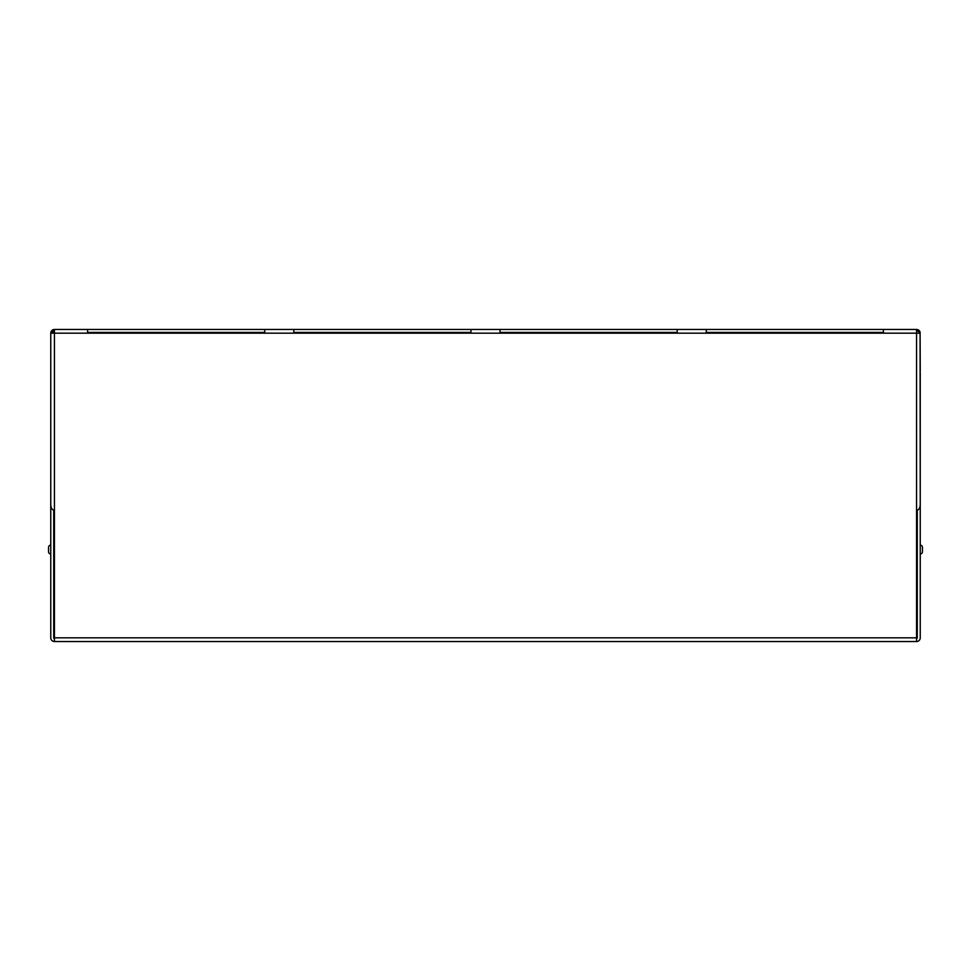 <?xml version="1.0" encoding="UTF-8"?>
<svg xmlns="http://www.w3.org/2000/svg" width="971" height="971" viewBox="0 0 971 971"><rect width="100%" height="100%" fill="white"/><g stroke="black" fill="none" stroke-linecap="round" stroke-linejoin="round"><path stroke-width="1.46" d="M883.404 332.422L706.269 332.422L883.404 332.422M677.188 332.422L500.041 332.422L677.188 332.422M470.959 332.422L293.812 332.422L470.959 332.422M264.731 332.422L87.596 332.422L264.731 332.422M916.551 637.838L916.551 641.528L54.449 641.528L54.449 637.838L916.551 637.838L916.551 333.162L54.449 333.162L54.449 329.472L87.596 329.472L87.596 333.162M54.449 331.123L50.917 333.162L50.759 334.206L50.759 505.029C51.002 508.209 52.228 509.969 54.449 510.297L54.449 637.838M920.241 370.801L920.083 332.118A3.617 2.561 180 0 0 916.551 330.079L916.551 331.123A3.617 2.561 0 0 1 920.083 333.162L920.241 505.029C919.998 508.209 918.772 509.969 916.551 510.297M917.279 516.79L916.551 516.79M920.241 372.281L920.241 637.838A3.69 3.69 0 0 1 916.551 641.528M54.449 641.528A3.69 3.69 0 0 1 50.759 637.838L50.759 372.281M54.449 516.79L53.721 516.79M922.45 547.353A2.209 2.209 0 0 0 920.241 545.144A2.209 2.209 0 0 1 922.45 547.353L922.45 551.783A2.209 2.209 0 0 1 920.241 553.992M916.551 638.578A0.74 0.74 0 0 0 917.279 637.838L917.279 510.188M54.449 638.578A0.74 0.74 0 0 1 53.721 637.838L53.721 510.188M50.759 370.801L50.759 333.162L50.917 332.118L54.449 330.079M50.759 545.144A2.209 2.209 0 0 0 48.55 547.353L48.55 551.783A2.209 2.209 0 0 0 50.759 553.992A2.209 2.209 0 0 1 48.55 551.783M883.404 333.162L883.404 329.472L916.551 329.472A3.69 3.69 0 0 1 920.083 332.118M920.083 333.162L916.551 333.162L916.551 331.123M264.731 333.162L264.731 329.472L293.812 329.472L293.812 333.162M470.959 333.162L470.959 329.472L500.041 329.472L500.041 333.162M677.188 333.162L677.188 329.472L706.269 329.472L706.269 333.162M50.917 333.162L54.449 333.162L54.449 510.297M50.917 332.118A3.69 3.69 0 0 1 54.449 329.472M706.269 329.472L883.404 329.472M500.041 329.472L677.188 329.472M293.812 329.472L470.959 329.472M87.596 329.472L264.731 329.472M916.551 330.079L916.551 329.472"/></g></svg>
